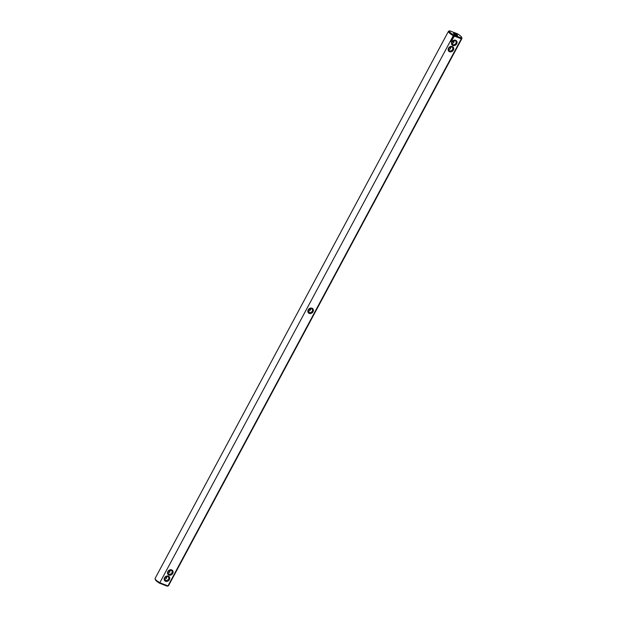 <?xml version="1.0" encoding="UTF-8"?>
<svg xmlns="http://www.w3.org/2000/svg" width="617" height="617" viewBox="0 0 617 617"><rect width="100%" height="100%" fill="white"/><g stroke="black" fill="none" stroke-linecap="round" stroke-linejoin="round"><path stroke-width="0.93" d="M308.523 309.765L310.366 309.225L310.359 308.438M461.909 38.177A7.628 1.581 -151.8 0 1 461.902 38.555A7.628 1.581 -151.8 0 1 461.315 38.817L461.169 37.853A6.941 1.435 -151.8 0 0 461.616 37.29L461.909 38.177M168.24 585.872L167.338 586.119A6.941 1.435 28.2 0 1 167.176 586.15L167.963 585.911L461.315 38.817L453.271 35.701L159.564 583.204A6.941 1.435 28.2 0 1 155.384 579.71L155.091 578.823A7.628 1.581 28.2 0 0 159.919 582.795L167.963 585.911A7.628 1.581 28.2 0 0 168.24 585.872A7.628 1.581 28.2 0 0 168.549 585.656L461.902 38.555M449.662 30.881A6.941 1.435 -151.8 0 0 453.557 34.907L453.271 35.701A7.628 1.581 -151.8 0 1 448.451 31.344A7.628 1.581 -151.8 0 1 448.76 31.128L449.662 30.881A6.941 1.435 -151.8 0 1 449.824 30.85L457.436 33.796A6.941 1.435 -151.8 0 1 461.616 37.29M448.451 31.344L155.098 578.445A7.628 1.581 28.2 0 0 155.091 578.823M448.605 49.73L450.31 48.928L450.68 47.54L448.837 48.08M311.138 308.446L309.989 310.613L308.284 311.415M170.045 570.123L170.053 570.91L170.824 570.131M168.356 576.131A3.008 2.53 137.4 0 0 164.168 579.201A3.008 2.53 137.4 0 0 168.372 580.828A3.008 2.53 137.4 0 0 168.356 576.131M171.696 569.9A3.008 2.53 137.4 0 0 167.508 572.977A3.008 2.53 137.4 0 0 171.711 574.604A3.008 2.53 137.4 0 0 171.696 569.9M313.05 311.747A3.008 2.53 137.4 0 0 312.009 308.215A3.008 2.53 137.4 0 0 308.192 309.865A3.008 2.53 137.4 0 0 309.233 313.397A3.008 2.53 137.4 0 0 313.05 311.747M451.073 41.563L450.611 41.601L451.042 41.478M451.783 40.745L451.274 40.552L451.899 40.39M452.13 40.097L451.783 39.596L452.292 39.797M452.392 39.573L451.883 39.411L452.477 39.156M452.199 39.272L452.616 39.133L452.114 38.979M452.878 38.701L452.369 38.501L452.716 39.002M453.148 38.2L452.539 38.177L452.909 38.578L453.14 38.154L452.955 38.562M453.341 37.683L452.747 37.946L453.341 37.683M454.073 36.873L453.626 36.357L453.017 36.897L453.464 37.413L454.073 36.873M449.546 51.712A3.008 2.53 137.4 0 0 453.734 48.635A3.008 2.53 137.4 0 0 449.531 47.008A3.008 2.53 137.4 0 0 449.546 51.712M452.886 45.481A3.008 2.53 137.4 0 0 457.074 42.403A3.008 2.53 137.4 0 0 452.87 40.776A3.008 2.53 137.4 0 0 452.886 45.481M167.176 586.15L159.564 583.204M453.557 34.907L461.169 37.853M457.367 35.076A2.314 0.478 -151.8 0 1 457.536 35.447A2.314 0.478 -151.8 0 1 455.269 34.776A2.314 0.478 -151.8 0 1 453.456 33.256A2.314 0.478 -151.8 0 1 455.176 33.657A2.314 0.478 -151.8 0 1 457.367 35.076M451.451 46.761L450.68 47.54L450.672 46.753M454.798 40.529L454.019 41.308L454.019 40.521M451.945 43.506L453.649 42.696L454.019 41.308L452.176 41.848M168.21 571.45L170.053 570.91L169.675 572.298L167.971 573.108M164.862 577.682L166.713 577.142L166.335 578.53L164.631 579.332M166.706 576.355L166.713 577.142L167.485 576.363M312.233 311.253A2.314 1.944 137.4 0 0 308.5 309.803A2.314 1.944 137.4 0 0 312.233 311.253M449.608 50.833A2.314 1.944 137.4 0 0 452.384 47.278A2.314 1.944 137.4 0 0 448.975 50.409A2.314 1.944 137.4 0 0 449.608 50.833M171.117 570.224A2.314 1.944 137.4 0 0 168.348 573.779A2.314 1.944 137.4 0 0 171.75 570.648A2.314 1.944 137.4 0 0 171.117 570.224M167.778 576.448A2.314 1.944 137.4 0 0 165.009 580.011A2.314 1.944 137.4 0 0 168.41 576.88A2.314 1.944 137.4 0 0 167.778 576.448M450.618 41.609L451.027 41.516M451.536 40.066L452.006 40.205M452.577 39.118L452.153 39.226M451.883 39.419L452.354 39.534M452.546 38.192L452.978 38.385M453.202 37.336L454.027 36.827M452.955 44.609A2.314 1.944 137.4 0 0 455.724 41.046A2.314 1.944 137.4 0 0 452.323 44.177A2.314 1.944 137.4 0 0 452.955 44.609M453.294 37.028L453.757 36.696L453.294 37.028"/></g></svg>
